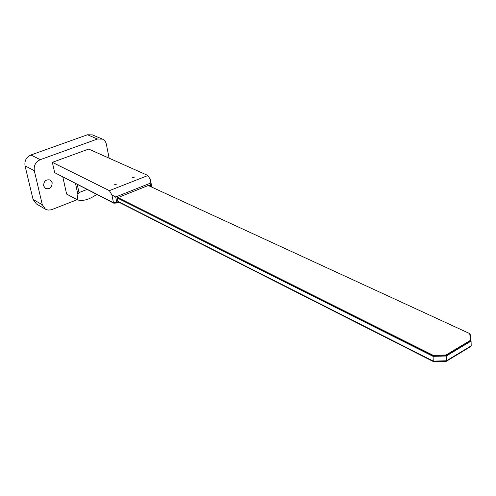 <?xml version="1.0" encoding="UTF-8"?>
<svg xmlns="http://www.w3.org/2000/svg" width="496" height="496" viewBox="0 0 496 496"><rect width="100%" height="100%" fill="white"/><g stroke="black" fill="none" stroke-linecap="round" stroke-linejoin="round"><path stroke-width="0.74" d="M77.24 184.462L78.994 192.578L77.878 194.426L77.32 199.826L66.619 194.079L62.843 177.091M77.878 194.426L75.528 183.582M96.689 194.426C89.224 199.659 82.77 201.457 77.32 199.826M87.017 189.472L78.994 192.578M433.268 361.107L433.051 356.351L446.295 356.01L471.082 341.099L471.2 345.824L446.474 360.778L433.268 361.107L117.856 201.407M433.051 356.351L117.168 197.923M471.082 341.099L470.158 334.23L469.755 334.044M446.295 356.01L446.474 360.778M132.314 177.742L134.881 176.973L132.314 177.742M113.869 184.952L116.473 184.159L113.869 184.952M43.629 185.888C43.766 181.09 45.973 179.137 50.257 180.036L52.167 182.671C52.018 187.488 49.792 189.422 45.496 188.474L43.629 185.888M150.741 186.657L150.133 183.278L115.711 196.98L116.82 202.56L117.992 202.089L117.168 197.904L149.246 185.107L149.414 186.043M116.82 202.56L113.485 202.765L111.922 194.947L109.387 190.65L52.353 162.347L54.684 172.67L113.485 202.765M77.122 199.721L51.33 209.789L48.025 210.112L45.434 209.2L42.309 204.761L34.305 170.711L25.036 165.831C24.341 160.772 26.294 157.158 30.895 154.981L40.257 159.681C35.607 161.907 33.616 165.583 34.305 170.711M109.12 158.174L106.38 144.311C105.84 141.844 104.538 140.114 102.467 139.122L97.47 139.004L87.494 134.769L30.895 154.981M87.494 134.769L92.448 134.906L102.213 139.016M36.388 203.93L33.065 199.417L25.036 165.831M97.47 139.004L40.257 159.681M109.387 190.65L147.932 175.503L88.703 149.067L52.353 162.347M147.932 175.503L150.455 179.682L151.795 187.141M115.711 196.98L111.922 194.947M150.455 179.682L150.133 183.278M55.273 172.974L113.795 203.186L120.044 202.802L433.479 361.646L446.288 361.324L470.741 346.524L470.735 346.103M113.708 202.752L113.795 203.186M119.561 202.269L117.186 202.411M119.982 202.48L120.044 202.802M433.454 361.107L433.479 361.646M446.27 360.784L446.288 361.324M117.409 197.811L433.231 356.091L446.078 355.756L470.605 341.012L470.586 340.25L446.047 354.993L433.194 355.328L117.967 197.588M148.248 185.504L469.7 333.591L470.586 340.25M433.231 356.091L433.194 355.328M446.078 355.756L446.047 354.993M33.065 199.417L42.309 204.761M36.171 203.806L45.434 209.2"/></g></svg>
